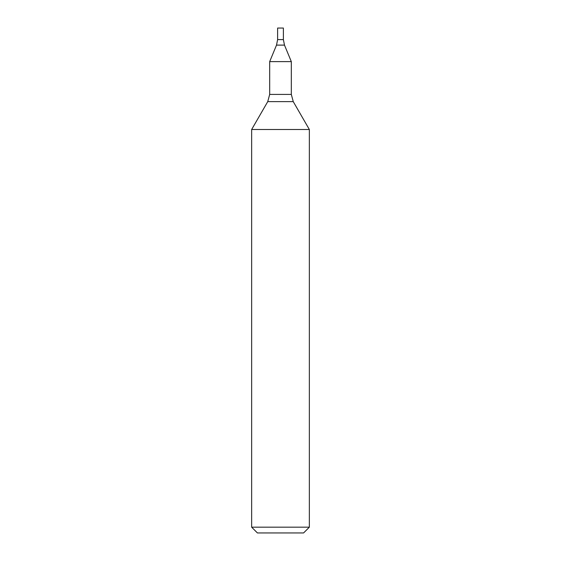 <?xml version="1.0" encoding="UTF-8"?>
<svg xmlns="http://www.w3.org/2000/svg" width="561" height="561" viewBox="0 0 561 561"><rect width="100%" height="100%" fill="white"/><g stroke="black" fill="none" stroke-linecap="round" stroke-linejoin="round"><path stroke-width="0.84" d="M280.5 527.179L309.349 527.179L309.349 129.507L251.651 129.507L251.651 527.179L280.5 527.179M251.651 527.179L257.422 532.95L303.578 532.95L309.349 527.179M284.483 45.111L276.517 45.111L277.618 39.593L283.382 39.593L277.618 39.593L277.618 28.05L283.382 28.05L283.382 39.593L284.483 45.111L291.32 61.612L269.68 61.612L269.68 94.409L267.751 101.618L251.651 129.507M291.32 61.612L291.32 94.409L293.249 101.618L267.751 101.618M291.32 94.409L269.68 94.409M293.249 101.618L309.349 129.507M276.517 45.111L269.68 61.612"/></g></svg>
